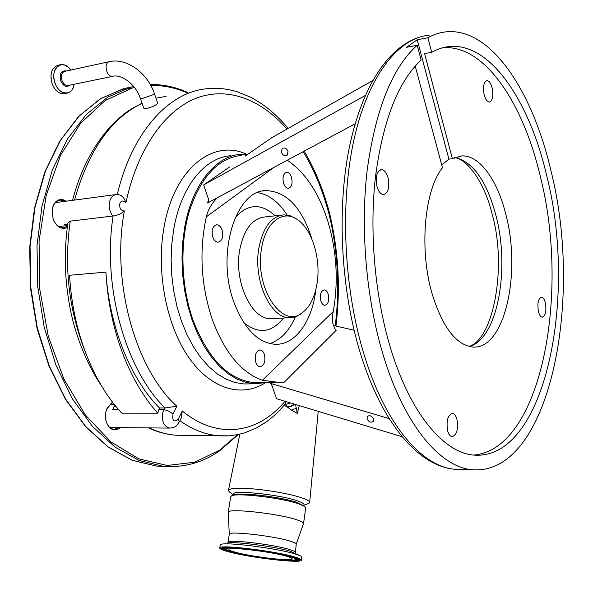 <?xml version="1.0" encoding="UTF-8"?>
<svg xmlns="http://www.w3.org/2000/svg" width="593" height="593" viewBox="0 0 593 593"><rect width="100%" height="100%" fill="white"/><g stroke="black" fill="none" stroke-linecap="round" stroke-linejoin="round"><path stroke-width="0.89" d="M154.358 93.524C147.65 73.258 127.013 57.721 109.594 61.605L108.601 61.924C103.382 64.126 107.074 77.498 112.559 76.356C120.772 73.74 135.73 83.976 140.289 98.216L143.039 98.268L152.935 94.791L154.358 93.524L157.686 103.152C156.448 105.035 152.757 106.822 146.619 108.519L143.802 108.23L140.304 98.253M286.938 129.096C261.55 99.78 228.186 86.289 196.713 98.015C165.306 109.942 137.368 148.68 125.894 202.917C124.471 197.766 121.609 194.934 117.318 194.415C132.113 131.705 168.938 92.293 206.305 88.802C216.875 87.645 227.26 88.668 237.459 91.856L250.646 97.237C263.114 104.064 272.824 110.787 288.25 128.347M166.114 96.348L155.989 98.245L166.114 96.348M142.075 103.308C110.884 118.43 88.409 150.578 74.651 199.752M67.454 226.178L64.548 224.651L67.728 224.273M105.895 272.135L69.559 275.271C71.234 303.957 76.986 330.805 86.815 355.815C96.11 378.957 107.778 398.073 121.802 413.165L157.775 413.188C143.899 397.77 132.343 378.215 123.114 354.54C113.352 328.945 107.607 301.481 105.895 272.135C109.379 327.069 130.831 379.401 159.487 407.969L165.01 407.969C125.657 369.773 102.018 286.478 113.115 215.978L112.826 216.022C109.787 212.042 108.675 207.454 109.49 202.257C110.609 197.491 112.974 194.897 116.584 194.46L117.295 194.422M101.24 385.391C89.825 369.165 76.623 340.13 70.819 311.748C64.615 281.934 63.651 252.366 67.913 223.035L70.263 221.152C63.881 265.968 68.706 309.035 84.732 350.352M112.826 216.022L70.263 221.152M307.508 503.894L309.005 503.309L309.687 502.271C309.509 501.144 307.27 499.803 302.949 498.239C291.2 493.887 262.929 489.047 245.168 488.38C234.235 487.98 228.653 488.721 228.438 490.589L229.484 491.997M233.019 495.407L233.175 494.414C230.773 489.47 280.615 494.503 298.094 501.1C301.941 502.464 303.92 503.642 304.046 504.613L304.001 504.91M232.641 495.548L233.486 495.229C237.244 491.664 282.098 496.875 297.864 502.775L304.78 506.541M228.261 512.226L230.647 496.949L231.24 496.082C235.139 492.323 282.772 497.861 299.458 504.087L304.972 506.689L305.691 508.075M228.216 512.515C225.555 507.749 278.599 513.375 297.226 519.95C301.311 521.321 303.423 522.463 303.572 523.397L303.46 523.804M228.06 542.172L229.276 534.308C226.882 530.602 273.855 535.85 290.526 541.246C294.195 542.373 296.107 543.299 296.248 544.018L296.218 544.241M219.773 547.895L220.211 545.145L220.841 544.47C225.006 541.728 276.709 548.228 294.906 553.855L300.903 556.108L301.778 557.25M294.484 556.909C298.909 558.198 301.214 559.236 301.4 560.014C303.416 563.995 249.082 557.672 227.853 551.586C222.694 550.163 219.988 549.014 219.736 548.14C216.645 544.04 274.196 550.712 294.484 556.909M286.693 556.286C290.185 557.301 292.001 558.109 292.149 558.717C293.809 561.808 251.499 556.886 235.139 552.165C231.211 551.075 229.157 550.2 228.965 549.533C226.667 546.375 270.905 551.497 286.693 556.286M118.615 409.615L112.729 409.622L114.723 404.96M120.12 427.62L118.489 428.865C113.152 431.289 109.09 428.984 106.303 421.957C104.998 417.457 105.191 413.054 106.881 408.755L111.714 402.847L112.7 402.373M67.291 227.401L66.179 227.927C60.597 229.35 56.253 226.407 53.133 219.091L52.147 209.84C52.977 204.644 55.216 201.309 58.863 199.841L62.628 199.544L66.357 201.16M105.932 420.578L106.243 421.697C107.852 426.337 110.431 428.872 113.975 429.31L118.941 427.605M112.974 402.729L111.425 403.388L106.792 409.051L106.073 411.164M65.119 201.323L60.471 200.1L58.588 200.486C55.09 201.894 52.94 205.089 52.147 210.07L53.096 218.928C55.423 224.754 58.87 227.727 63.429 227.845L67.424 226.393M110.876 403.729L111.566 404.248M111.225 427.531L110.52 428.05M56.268 201.79L57.373 202.354M60.79 226.333L59.886 227.141M149.251 427.894C158.161 432.127 167.115 434.573 176.121 435.232L184.156 435.344M170.191 428.087L169.509 428.087C164.009 426.56 161.711 421.541 162.63 413.032L163.742 409.541L168.649 411.06L173.008 413.966C172.17 420.978 173.919 422.705 178.263 419.147L182.273 410.979C218.231 440.599 258.681 433.12 284.966 401.276M157.775 413.188L159.487 407.969M227.712 435.907L219.21 435.825C206.03 434.869 192.925 429.843 179.909 420.741M299.302 405.612L297.33 413.417L291.43 410.104L287.064 406.805L285.166 404.13M294.128 404.048L291.875 405.686L288.628 406.746L287.064 406.805L284.136 405.36M295.522 404.47L297.33 413.417M296.063 408.384L291.43 410.104M295.277 404.396L287.901 407.369M294.691 404.218L291.348 406.316L287.42 407.035M290.466 402.936L284.707 404.678M125.894 202.917C123.151 200.041 121.068 200.449 119.645 204.14C119.504 208.499 121.068 210.767 124.352 210.945C110.98 282.438 135.812 369.765 176.847 406.212L173.008 413.966M335.215 325.891C339.93 288.42 337.84 251.017 328.937 213.68C322.8 190.62 314.231 169.946 303.216 151.66M181.354 417.798L182.273 410.979M179.375 421.823L178.263 419.147M176.847 406.212L165.01 407.969M124.352 210.945C121.409 213.658 117.659 215.333 113.115 215.978M328.937 213.68L329.478 212.843M247.874 154.269L241.433 154.224C216.074 155.514 192.088 184.29 184.668 227.378L182.674 242.611L181.984 258.385L182.622 274.381L184.579 290.266L187.803 305.714L192.228 320.405L197.743 334.052L204.229 346.401L211.538 357.223L219.506 366.341L227.971 373.62L236.763 378.979L245.71 382.374L254.656 383.79L267.198 382.433M259.964 382.559L254.745 382.641C229.224 380.424 208.736 359.84 193.274 320.902C180.939 286.515 179.546 243.123 189.641 210.152C201.353 176.173 218.684 157.908 241.647 155.366M274.099 167.285L206.32 216.83C198.959 251.321 200.99 285.67 212.405 319.879C224.814 352.761 241.484 372.893 262.417 380.269L333.244 311.533C338.536 281.475 336.772 251.528 327.959 221.671C319.012 193.088 305.447 172.6 287.279 160.206M333.244 311.533C331.517 319.486 332.48 325.772 336.127 330.39L284.18 382.24L268.733 382.248L270.601 383.404L272.061 385.732L276.486 398.704L402.21 436.774M284.18 382.24L277.687 382.263L262.417 380.269M449.946 46.469C443.772 46.988 437.693 48.93 431.704 52.303L427.887 37.73C434.061 34.335 440.325 32.356 446.677 31.777C491.464 27.856 532.825 91.997 550.986 170.88C584.009 300.881 549.385 476.379 471.909 469.715C440.095 466.928 404.189 425.04 383.115 354.792C366.296 299.176 360.188 229.424 367.171 170.235C375.591 109.223 392.262 67.572 417.19 45.276L421.119 60.041C398.237 81.441 383.019 120.342 375.473 176.751C369.202 231.455 374.82 295.573 390.216 347.009C409.815 413.01 443.52 452.652 473.496 455.068C545.115 461.265 577.856 297.434 546.694 175.587C529.638 102.063 491.182 43.059 449.946 46.469L442.956 47.774C484.459 44.29 523.159 103.041 540.297 176.321C570.244 293.594 541.29 449.887 473.451 455.068M442.393 47.825L442.956 47.774M431.704 52.303L424.595 53.615L452.392 158.702L448.916 159.146L417.22 39.783L427.887 37.73M415.196 66.038L442.474 167.767C424.388 189.953 419.058 249.468 432.089 293.683C442.556 327.351 456.165 345.133 472.917 347.024C504.732 349.826 521.67 272.587 505.688 213.865C497.29 179.938 479.626 155.107 461.91 155.915L452.392 158.702M441.718 164.943L448.916 159.146M417.19 45.276L406.42 47.321L417.22 39.783M447.722 431.111C446.062 421.119 447.626 415.226 452.422 413.432C454.342 413.721 455.824 415.604 456.877 419.066C458.53 429.021 456.944 434.891 452.125 436.685C450.25 436.389 448.775 434.536 447.722 431.111M377.081 186.832C375.184 177.129 376.622 171.392 381.395 169.613C384.212 169.82 386.406 172.437 387.985 177.455C389.86 187.121 388.4 192.836 383.612 194.593C380.839 194.378 378.668 191.791 377.081 186.832M484.177 94.806C482.732 86.793 483.643 82.056 486.905 80.604C489.114 80.767 490.863 83.213 492.168 87.934C493.598 95.918 492.672 100.632 489.403 102.078C487.231 101.922 485.489 99.498 484.177 94.806M538.474 311.718C537.162 303.512 538.17 298.664 541.498 297.175C543.121 297.382 544.396 299.228 545.323 302.704C546.627 310.88 545.612 315.706 542.276 317.196C540.675 316.988 539.408 315.165 538.474 311.718M367.067 418.88C368.868 422.075 370.929 422.913 373.264 421.401L373.538 419.014C371.744 415.819 369.676 414.974 367.341 416.479L367.067 418.88M389.186 418.606L270.601 383.404M354.095 330.212L333.273 325.446M372.663 80.566L271.794 137.665L245.072 156.211M365.266 95.503L203.644 184.957L229.58 166.959M355.118 123.796L208.855 202.309L208.647 199.633L203.644 184.957M281.356 152.275C282.876 155.403 284.848 156.352 287.264 155.107L288.035 151.378C286.53 148.25 284.558 147.301 282.142 148.524L281.356 152.275M328.181 294.18C327.247 291.437 325.92 289.999 324.193 289.866C320.746 291.059 319.642 294.788 320.887 301.059C321.821 303.779 323.141 305.202 324.845 305.343C328.307 304.157 329.419 300.443 328.181 294.18M291.511 177.322C290.362 174.038 288.761 172.363 286.693 172.289C283.313 173.512 282.275 177.188 283.595 183.326C284.744 186.587 286.33 188.255 288.368 188.329C291.771 187.121 292.816 183.452 291.511 177.322M222.086 229.98C220.833 226.637 219.047 224.91 216.727 224.806C212.576 226.141 211.256 230.225 212.776 237.044C214.036 240.365 215.808 242.077 218.091 242.189C222.264 240.862 223.598 236.792 222.086 229.98M264.345 354.332C263.344 351.59 261.898 350.129 260.008 349.952C255.791 351.241 254.39 355.385 255.813 362.367C256.813 365.08 258.251 366.526 260.105 366.711C264.345 365.429 265.753 361.307 264.345 354.332M315.861 289.473C312.355 320.932 295.462 345.163 275.256 344.303C257.836 342.91 243.997 328.722 233.753 301.741C215.808 253.337 236.058 189.456 266.398 190.612C286.167 191.598 301.022 206.764 310.969 236.11L311.814 238.912M206.32 216.83C208.032 209.677 211.731 203.303 217.423 197.714M208.869 202.243L207.506 202.939L208.669 199.708M269.911 343.599C280.689 339.945 289.176 331.035 295.373 316.87M287.153 215.059C278.74 201.991 268.888 194.511 257.607 192.614M295.848 218.624L290.34 215.852L283.928 214.866C271.298 216.26 262.936 227.408 258.837 248.297C253.018 280.519 270.786 318.797 289.858 317.7L293.824 317.292L296.908 316.291L303.001 312.266M261.55 248.6C254.315 287.85 282.201 329.649 302.156 312.896C309.969 306.959 314.987 296.856 317.188 282.587C321.006 258.037 311.629 228.186 296.752 219.173C282.431 209.381 265.338 222.686 261.55 248.6M109.149 61.702L64.014 71.531C61.435 73.295 60.782 76.334 62.057 80.633C63.488 84.006 65.467 85.644 67.995 85.548L112.559 76.356M66.305 70.945C61.131 70.389 59.3 73.747 60.827 81.033C63.407 86.259 66.372 87.645 69.722 85.184M67.706 66.816L64.333 64.926L60.909 64.607C64.526 64.244 67.772 66.045 70.656 70.004C62.732 57.58 49.241 68.884 55.171 83.383C59.396 95.762 72.806 96.162 74.066 84.295M60.909 64.607C54.245 67.016 52.28 73.295 55.008 83.435C57.884 90.136 61.835 93.397 66.853 93.205C69.477 92.797 71.479 91.174 72.865 88.335M74.081 84.288C73.169 89.476 70.76 92.449 66.853 93.205L64.088 93.768C59.026 93.961 55.06 90.707 52.191 84.013C49.456 73.91 51.435 67.646 58.144 65.215C51.472 67.632 49.501 73.895 52.236 84.013C55.112 90.707 59.063 93.953 64.088 93.768L64.993 93.583M52.236 84.013L52.755 85.281M50.909 77.69L52.221 83.991M227.638 543.092L228.023 542.38C225.592 538.859 272.639 544.226 289.362 549.459C293.053 550.556 294.966 551.446 295.121 552.127L295.092 552.32M227.238 543.225C230.966 540.875 274.566 546.346 290.066 551.156L300.154 555.715M293.231 556.812C304.268 560.467 300.77 561.667 282.742 560.437C265.894 559.058 241.284 555.055 229.017 551.675C216.749 547.954 219.484 546.613 237.23 547.65C254.545 548.955 281.453 553.373 293.231 556.812M230.418 551.401L229.713 551.208C224.636 549.8 222.086 548.681 222.071 547.85L221.849 547.947C221.397 544.885 274.848 551.082 293.142 556.797L299.213 559.199C299.154 560.103 296.144 560.459 290.185 560.274M299.028 559.051L295.166 559.859M225.748 549.555L222.316 547.65M224.732 548.303L225.518 547.25M290.733 556.138C294.647 557.294 296.582 558.213 296.552 558.895C295.64 559.295 298.961 560.689 282.401 559.94C267.347 558.865 243.767 555.107 232.271 551.935C222.709 548.896 225.977 549.377 224.769 548.451C224.465 547.65 226.578 547.257 231.1 547.287M296.092 557.724L296.767 558.524L296.381 559.169M289.673 556.523C315.654 563.854 256.569 558.925 232.345 551.942C221.448 548.621 223.924 547.428 239.78 548.362C255.22 549.541 279.125 553.454 289.673 556.523M115.82 406.309L114.204 406.316M134.492 87.512L132.195 88.083L105.206 100.499L80.737 123.122L60.538 155.262L46.232 195.364L39.071 240.995L39.753 289.08L48.27 336.216L63.911 379.12L85.37 415.026L110.95 441.963L138.829 458.856L167.241 465.461L194.615 462.229L219.706 450.102L237.63 434.654M186.395 92.538C174.831 87.608 162.956 85.244 150.785 85.451M133.684 86.496L131.083 87.134L107.867 97.067L86.296 114.449L67.446 138.984L52.369 169.917L41.999 206.016L37.003 245.635L37.752 286.797L44.23 327.388L56.038 365.355L72.465 398.867L92.538 426.471L115.146 447.189L139.155 460.502L163.475 466.343C183.845 467.825 202.517 462.688 219.506 450.932L238.342 434.506M133.751 86.578L124.382 88.453L101.114 98.371L79.484 115.717L60.582 140.163L45.468 170.984L35.061 206.935L30.05 246.377L30.784 287.36L37.255 327.766L49.078 365.562L65.519 398.926L85.622 426.411L108.274 447.04L132.328 460.301L156.715 466.12L164.765 466.446M133.04 87.86L123.818 89.728M164.528 407.962L163.742 409.541L158.82 409.548M286.034 401.594L285.181 404.107M265.071 382.945C241.514 397.859 210.723 389.29 188.455 356.993C166.218 324.786 155.922 271.164 164.113 226.756C174.223 168.479 213.176 138.584 246.377 154.165M249.401 383.871L244.101 383.953L235.102 382.552L226.103 379.186L217.275 373.857L208.766 366.622L200.768 357.564L193.429 346.809L186.921 334.548L181.384 320.983L176.951 306.388L173.719 291.044L171.762 275.263L171.132 259.371L171.837 243.693L173.853 228.557C181.332 185.735 205.452 157.093 230.951 155.759M269.341 382.3L268.733 382.248M429.265 35.15C398.526 37.878 368.453 75.118 354.073 139.207C339.759 203.221 343.777 289.176 364.302 355.355C385.569 424.892 421.942 466.409 454.275 469.204L461.821 469.419M455.024 157.419C473.021 161.845 486.608 180.984 495.77 214.836C510.336 268.518 497.638 338.966 469.426 346.527M243.819 322.718C258.6 334.408 271.809 332.843 283.461 318.033M275.174 215.83C261.239 202.999 247.911 203.584 235.184 217.572M281.505 215.133L265.086 216.934C252.314 218.343 243.849 229.387 239.683 250.068C233.768 281.949 251.669 319.797 270.949 318.693L273.299 318.567M58.144 65.215L59.997 64.807M72.568 200.33C79.877 171.992 91.915 148.05 108.689 128.518C126.294 110.254 130.349 109.668 142.038 103.204M66.475 225.659L58.803 226.563M239.824 434.172L228.513 490.226M303.95 505.28L309.005 503.309M303.875 505.844L304.046 504.613M303.572 523.397L305.736 507.764M296.255 544.077L303.572 523.486M295.329 553.165L296.248 544.018M301.4 560.014L301.815 557.005M229.283 534.182L228.231 512.604M60.471 200.1L59.493 200.234M123.24 88.765L99.958 99.038L78.402 116.673L59.656 141.327L44.72 172.237L34.498 208.173L29.65 247.503L30.517 288.294L37.077 328.485L48.945 366.051L65.4 399.208L85.503 426.545L108.156 447.085L132.254 460.309L156.715 466.12L163.475 466.343M187.447 92.345C175.409 86.963 163.008 84.347 150.251 84.488M148.42 427.887C157.597 432.134 166.833 434.587 176.121 435.232L228.861 435.833L237.749 434.625L244.776 432.808L256.524 427.946L266.072 422.12L272.943 416.723L279.422 410.586L285.47 403.751M181.621 417.25L179.479 421.616C175.587 427.271 174.913 427.471 169.509 428.087L109.846 427.523M233.108 494.836L229.291 491.842M114.145 404.233L110.179 404.256M115.724 194.578L55.386 202.621M318.219 411.342L309.687 502.271M304.194 151.133C315.068 169.657 323.504 190.249 329.493 212.894C338.47 250.535 340.619 288.25 335.957 326.061M254.656 383.79L249.438 383.871M277.687 382.263L274.982 382.307M269.719 382.396L254.745 382.641M269.252 382.285L268.881 382.255M471.909 469.715L454.275 469.204C417.946 465.75 381.803 422.631 360.596 353.947C341.271 291.623 336.691 211.975 348.847 149.866C361.211 87.86 387.859 46.906 419.755 37.062M458.293 156.382L461.91 155.915M469.1 346.445C493.191 339.485 507.386 267.428 492.123 214.058M451.999 413.432L452.422 413.432M380.78 169.694L381.395 169.613M492.101 213.977C484.444 182.184 467.188 159.087 454.683 157.56M282.557 148.235L282.142 148.524M266.398 190.612L262.677 191.072M260.008 349.952L259.615 349.966M216.727 224.806L216.245 224.858M273.388 318.56L289.858 317.7M302.156 312.896L300.577 314.231"/></g></svg>
